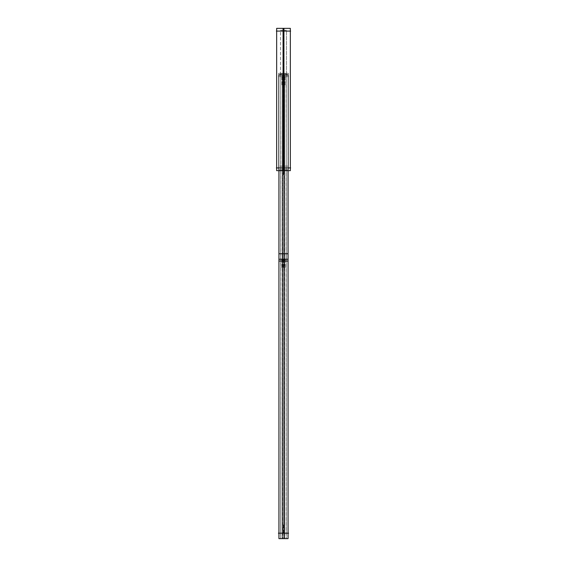 <?xml version="1.0" encoding="UTF-8"?>
<svg xmlns="http://www.w3.org/2000/svg" width="567" height="567" viewBox="0 0 567 567"><rect width="100%" height="100%" fill="white"/><g stroke="black" fill="none" stroke-linecap="round" stroke-linejoin="round"><path stroke-width="0.43" stroke-dasharray="2.83 2.13" d="M283.5 167.924L283.5 158.795L283.5 167.924C277.242 167.924 277.242 167.924 283.5 167.924L276.661 167.924L283.5 167.924C274.712 167.924 274.712 167.924 283.5 167.924C292.288 167.924 292.288 167.924 283.5 167.924C289.758 167.924 289.758 167.924 283.5 167.924L283.5 75.156L288.369 75.156L278.631 75.156L283.5 75.156L283.5 74.036L280.488 74.036L283.5 74.036C287.37 74.036 287.37 74.036 283.5 74.036L283.5 31.086L286.512 31.086L276.661 31.086L283.5 31.086C279.63 31.086 279.63 31.086 283.5 31.086C287.37 31.086 287.37 31.086 283.5 31.086C292.288 31.086 292.288 31.086 283.5 31.086L283.5 167.924L283.5 31.086C274.712 31.086 274.712 31.086 283.5 31.086M278.936 533.171L288.064 533.171L278.936 533.171M278.936 170.66L278.936 76.616L288.064 76.616L278.936 76.616L288.064 76.616L278.936 76.616L278.936 167.924L288.064 167.924L288.064 76.616L288.064 167.924L278.936 167.924L288.064 167.924L278.936 167.924L278.936 170.66L278.936 166.103L278.936 170.66M288.064 170.66L288.036 166.103L288.064 170.66M280.743 76.616L280.743 167.924L283.025 167.924L280.743 167.924L283.025 167.924L283.025 76.616L283.025 167.924L280.743 167.924L280.743 76.616L286.257 76.616L280.743 76.616L286.257 76.616L280.743 76.616L283.025 76.616L280.743 76.616L280.743 533.171L286.257 533.171L280.743 533.171L286.257 533.171L280.743 533.171L280.743 259.239L283.025 259.239L283.025 533.171L283.025 259.239L280.743 259.239L283.025 259.239L280.743 259.239L280.743 533.171M283.025 76.616L283.025 533.171M283.975 76.616L283.975 167.924L286.257 167.924L283.975 167.924L286.257 167.924L286.257 76.616L286.257 167.924L283.975 167.924L283.975 76.616L286.257 76.616L283.975 76.616L283.975 533.171L286.257 533.171L283.975 533.171L283.975 259.239L286.257 259.239L286.257 533.171L286.257 259.239L283.975 259.239L286.257 259.239L283.975 259.239L283.975 533.171M286.257 76.616L286.257 533.171M282.359 259.239L282.359 533.171L284.641 533.171L282.359 533.171L284.641 533.171L282.359 533.171L282.359 259.239L284.641 259.239L284.641 533.171L284.641 259.239L282.359 259.239L282.359 533.171L282.359 259.239L284.641 259.239L284.641 533.171L284.641 259.239L282.359 259.239L284.641 259.239L282.359 259.239L282.359 533.171L282.359 259.239L284.641 259.239L284.641 533.171L284.641 259.239L282.359 259.239L284.641 259.239L282.359 259.239L284.641 259.239L282.359 259.239L282.359 167.924L282.359 259.239L282.359 167.924L284.641 167.924L284.641 259.239L284.641 167.924L282.359 167.924L284.641 167.924L284.641 259.239L284.641 167.924L282.359 167.924L282.359 259.239L282.359 167.924L284.641 167.924L282.359 167.924L284.641 167.924L284.641 259.239L284.641 167.924L282.359 167.924L282.359 259.239M282.359 76.616L282.359 167.924L284.641 167.924L282.359 167.924L284.641 167.924L282.359 167.924L282.359 76.616L282.359 167.924L282.359 76.616L282.359 167.924L282.359 76.616L284.641 76.616L284.641 167.924L284.641 76.616L284.641 167.924L284.641 76.616L282.359 76.616L284.641 76.616L284.641 167.924L284.641 76.616L282.359 76.616M290.63 167.924L276.37 167.924M283.195 169.781L283.195 73.299L288.369 73.299L283.195 73.299L283.195 169.781L288.369 169.781L283.195 169.781M283.805 169.781L283.805 73.299L278.631 73.299L283.805 73.299L283.805 169.781L278.631 169.781L283.805 169.781M283.819 75.248L283.677 73.944L280.637 73.944L283.677 73.944L283.819 75.248L278.475 75.248L283.819 75.248M283.181 75.248L283.323 73.944L286.363 73.944L283.323 73.944L283.181 75.248L288.525 75.248L283.181 75.248M283.309 74.901L283.309 30.228L286.512 30.228L283.309 30.228L283.309 74.901L286.512 74.901L283.309 74.901M283.691 74.901L283.691 30.228L280.488 30.228L283.691 30.228L283.691 74.901L280.488 74.901L283.691 74.901M290.63 31.086L276.37 31.086M290.339 170.66L283.068 170.66L283.068 28.35L290.339 28.35M276.661 170.66L283.932 170.66L283.932 28.35L276.661 28.35M288.617 533.171L278.383 533.171M288.036 538.65L288.064 253.761L278.936 253.761L278.936 538.65L288.036 538.65M288.036 170.66L288.036 166.103L278.964 166.103L288.036 166.103L288.036 261.061L278.964 261.061L278.964 170.66M288.036 169.753L288.064 74.787L278.936 74.787L288.064 74.787L288.064 169.753L278.936 169.753L278.964 74.787L278.936 169.753L288.036 169.753M288.617 76.616L278.383 76.616L288.617 76.616M282.898 253.761L283.025 538.65L280.743 538.65L282.898 538.65L283.025 253.761L280.871 253.761L280.871 538.65L280.743 253.761L282.898 253.761M286.129 253.761L286.257 538.65L283.975 538.65L286.129 538.65L286.257 253.761L284.102 253.761L284.102 538.65L283.975 253.761L286.129 253.761M284.514 253.761L284.641 538.65L282.359 538.65L284.641 538.65L282.359 538.65L284.514 538.65L284.641 253.761L282.486 253.761L282.486 538.65L282.359 253.761L284.514 253.761L284.514 538.65L284.641 253.761L282.486 253.761L282.486 538.65L282.359 253.761L284.514 253.761M280.871 166.103L280.743 261.061L283.025 261.061L280.871 261.061L280.743 166.103L282.898 166.103L282.898 261.061L283.025 166.103L280.871 166.103M284.102 166.103L283.975 261.061L286.257 261.061L284.102 261.061L283.975 166.103L286.129 166.103L286.129 261.061L286.257 166.103L284.102 166.103M282.486 166.103L282.359 261.061L284.641 261.061L282.359 261.061L284.641 261.061L282.486 261.061L282.359 166.103L284.514 166.103L284.514 261.061L284.641 166.103L282.486 166.103L282.486 261.061L282.359 166.103L284.514 166.103L284.514 261.061L284.641 166.103L282.486 166.103M282.898 74.787L283.025 169.753L280.743 169.753L283.025 169.753L283.025 74.787L280.743 74.787L280.871 169.753L280.743 74.787L282.898 74.787M286.129 74.787L286.257 169.753L283.975 169.753L286.257 169.753L286.257 74.787L283.975 74.787L284.102 169.753L283.975 74.787L286.129 74.787M284.514 74.787L284.641 169.753L282.359 169.753L284.641 169.753L282.359 169.753L284.641 169.753L284.641 74.787L282.359 74.787L282.486 169.753L282.359 74.787L284.641 74.787L284.514 169.753L284.641 74.787L282.359 74.787L282.486 169.753L282.359 74.787L284.514 74.787M283.5 75.156C277.242 75.156 277.242 75.156 283.5 75.156C289.758 75.156 289.758 75.156 283.5 75.156M283.5 74.036C279.63 74.036 279.63 74.036 283.5 74.036M283.5 174.771L283.5 165.635L283.5 174.771M283.5 169.781L283.5 73.299L283.5 169.781M283.5 72.229L283.5 63.093L283.5 72.229M283.5 75.248L283.5 73.944L283.5 75.248M283.5 74.901L283.5 30.228L283.5 74.901M283.5 170.66L283.5 28.35L283.5 170.66M288.064 259.239L278.936 259.239L288.064 259.239M283.5 533.171L283.5 524.043L283.5 533.171M278.936 169.753L278.936 74.787L278.936 169.753M280.743 167.924L280.743 259.239L283.025 259.239L280.743 259.239L280.743 167.924L283.025 167.924L283.025 259.239L283.025 167.924L280.743 167.924M283.975 167.924L283.975 259.239L286.257 259.239L283.975 259.239L283.975 167.924L286.257 167.924L286.257 259.239L286.257 167.924L283.975 167.924M281.884 259.239L281.884 268.368L281.884 259.239M283.025 253.761L283.025 538.65L283.025 253.761M285.116 259.239L285.116 268.368L285.116 259.239M286.257 253.761L286.257 538.65L286.257 253.761M283.5 259.239L283.5 268.368L283.5 259.239M284.641 253.761L284.641 538.65L284.641 253.761M281.884 76.616L281.884 85.745L281.884 76.616M283.025 74.787L283.025 169.753L283.025 74.787M285.116 76.616L285.116 85.745L285.116 76.616M286.257 74.787L286.257 169.753L286.257 74.787M283.5 76.616L283.5 85.745L283.5 76.616M284.641 74.787L284.641 169.753L284.641 74.787M286.512 31.086L286.512 74.036L288.369 75.156L288.369 167.924M278.631 167.924L278.631 75.156L280.488 74.036L280.488 31.086M288.369 169.781L288.369 73.299M278.631 169.781L278.631 73.299M278.475 75.248L280.637 73.944M288.525 75.248L286.363 73.944M286.512 74.901L286.512 30.228M280.488 74.901L280.488 30.228M288.064 169.753L288.064 74.787L288.064 169.753M280.743 253.761L280.743 538.65L280.743 253.761M283.975 253.761L283.975 538.65L283.975 253.761M282.359 253.761L282.359 538.65L282.359 253.761M280.743 166.103L280.743 261.061L280.743 166.103M283.025 166.103L283.025 261.061L283.025 166.103M283.975 166.103L283.975 261.061L283.975 166.103M286.257 166.103L286.257 261.061L286.257 166.103M282.359 166.103L282.359 261.061L282.359 166.103M284.641 166.103L284.641 261.061L284.641 166.103M280.743 74.787L280.743 169.753L280.743 74.787M283.975 74.787L283.975 169.753L283.975 74.787M282.359 74.787L282.359 169.753L282.359 74.787"/><path stroke-width="0.85" d="M278.936 533.171L278.936 170.66L278.936 259.239L288.064 259.239L288.064 170.66L288.064 533.171L288.064 259.239L278.936 259.239L278.936 533.171M290.63 167.924L276.37 167.924M290.63 31.086L276.37 31.086M290.339 170.66L283.068 170.66L283.068 28.35L290.339 28.35L290.339 170.66M283.932 170.66L283.932 28.35L276.661 28.35L276.661 170.66L283.932 170.66M288.617 533.171L278.383 533.171M288.064 538.65L278.936 538.65L278.936 253.761L288.064 253.761L288.064 538.65M278.964 538.65L278.936 253.761L278.964 538.65M278.936 261.061L278.936 170.66L278.936 261.061L288.036 261.061L288.036 170.66M288.036 261.061L288.064 170.66L288.064 261.061M278.964 261.061L278.964 170.66M283.5 31.086L283.5 167.924M290.339 31.086L290.339 167.924M276.661 167.924L276.661 31.086"/></g></svg>
